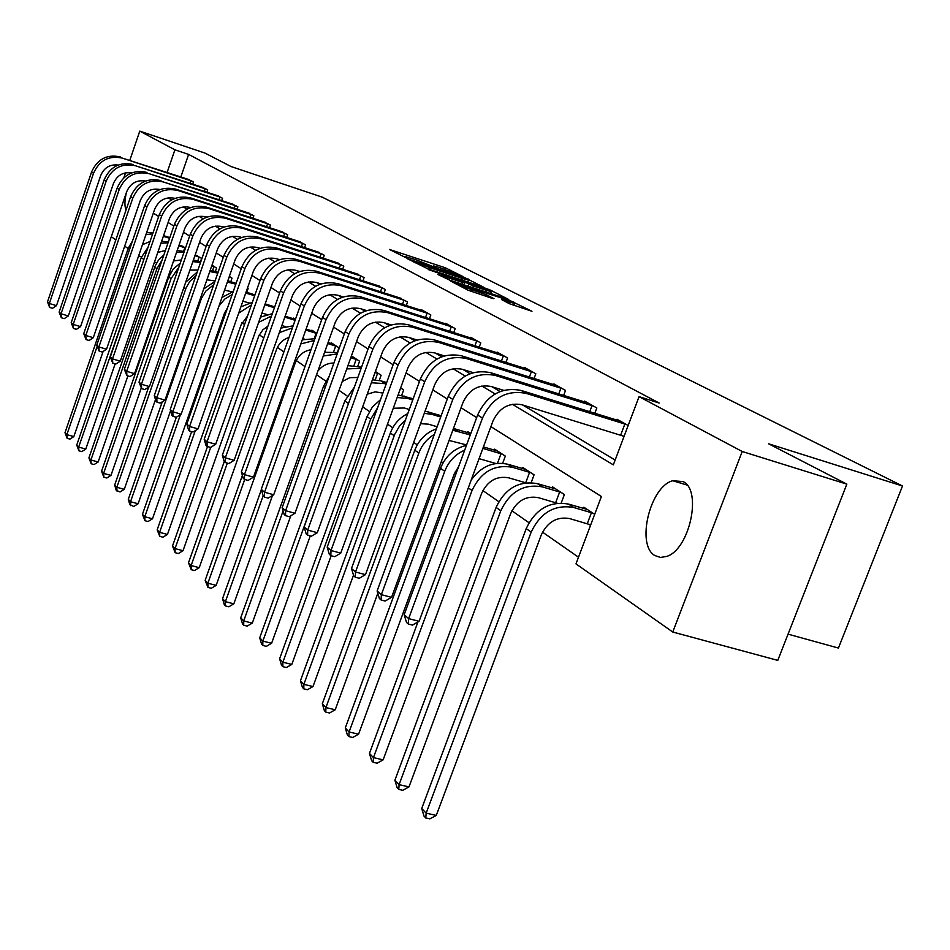 <?xml version="1.0" encoding="UTF-8"?>
<svg xmlns="http://www.w3.org/2000/svg" width="950" height="950" viewBox="0 0 950 950"><rect width="100%" height="100%" fill="white"/><g stroke="black" fill="none" stroke-linecap="round" stroke-linejoin="round"><path stroke-width="1.43" d="M462.876 276.521L445.289 267.769L389.429 249.446L406.434 257.937L407.787 258.305L405.258 256.571L415.957 259.777L434.815 267.283L435.991 267.496L433.509 265.881L439.494 267.544L462.876 276.521M654.883 555.56C635.883 545.146 649.943 486.507 672.742 480.736L683.121 481.591C702.359 490.343 689.593 549.314 666.817 556.391L660.499 557.46L654.883 555.56M126.089 209.902C124.45 206.566 124.557 200.783 126.386 192.565M509.449 303.727L531.964 311.279L509.01 300.069L450.514 280.998L467.994 290.178L492.326 298.407L494 298.68L486.388 294.773L472.091 289.821C463.279 286.769 458.933 284.952 459.076 284.359L501.529 297.991C510.34 301.043 514.674 302.872 514.544 303.466L501.517 299.547L509.449 303.727M129.889 160.075L139.769 131.124L204.974 153.081L231.099 166.559L322.192 197.137L902.5 486.008L768.657 443.816L846.842 484.144L742.211 451.499L672.754 632.023L575.985 563.884L601.398 496.506L490.901 426.609M139.769 131.124L174.907 149.815L167.141 172.401M512.299 404.249L613.332 464.859L639.053 396.649L659.146 403.014L188.623 154.411L174.907 149.815M639.053 396.649L742.211 451.499M483.633 287.209L464.218 277.364L407.562 258.816L428.117 268.969L483.633 287.209M490.639 290.213L508.226 299.25L449.944 280.238L437.986 274.526L464.692 283.1L459.717 280.416L428.224 269.527L486.151 288.479L490.639 290.213L490.402 290.89M788.061 634.149L838.434 648.054L902.5 486.008M188.623 154.411L180.856 176.926M240.421 237.084L241.252 237.571M258.353 247.748L259.576 248.484M277.067 258.875L278.742 259.884M296.626 270.524L298.787 271.807M317.098 282.696L319.782 284.299M338.521 295.45L341.798 297.397M361 308.821L364.895 311.137M384.584 322.858L389.179 325.577M409.379 337.606L414.723 340.777M435.456 353.115L441.631 356.796M462.935 369.467L470.036 373.694M491.934 386.721L500.044 391.543M522.571 404.949L615.149 460.037M188.005 179.301L193.467 181.973L192.731 184.11M202.065 187.186L207.729 189.964L206.969 192.185M216.659 195.379L222.526 198.253L221.73 200.569M231.788 203.87L237.88 206.862L237.049 209.261M247.499 212.693L253.828 215.792L252.961 218.298M263.815 221.861L270.406 225.079L269.491 227.691M280.796 231.384L287.648 234.733L286.686 237.464M298.454 241.3L305.591 244.791L304.582 247.653M316.849 251.631L324.282 255.265L323.226 258.257M336.015 262.402L343.781 266.19L342.665 269.313M356.012 273.636L364.123 277.578L362.947 280.868M376.901 285.356L385.367 289.489L384.133 292.933M398.727 297.623L407.586 301.934L406.279 305.556M421.562 310.448L421.764 309.878L430.837 314.961L429.459 318.772M445.479 323.879L445.692 323.285L455.204 328.617L453.732 332.631M470.547 337.974L470.784 337.345L480.759 342.926L479.204 347.166M496.874 352.759L497.111 352.094L507.597 357.972L505.946 362.449M524.531 368.303L524.792 367.603L535.812 373.777L534.054 378.527M553.636 384.655L553.909 383.919L565.523 390.426L563.647 395.449M584.298 401.897L584.594 401.114L596.837 407.966L594.842 413.321M622.191 435.658L623.96 436.668M616.657 420.09L616.977 419.247L628.176 425.517M154.553 261.784L156.513 263.15M169.634 272.294L170.572 272.947M225.352 311.125L226.183 311.707M241.989 322.715L244.554 324.508M259.326 334.804L263.767 337.891M277.4 347.391L283.884 351.916M296.257 360.537L304.986 366.617M316.588 374.704L325.85 381.152M339.055 390.355L347.106 395.972M362.674 406.814L369.384 411.492M387.517 424.128L392.742 427.773M413.689 442.367L417.264 444.861M441.311 461.617L443.044 462.828M455.359 471.402L456.558 472.245M482.873 490.58L498.774 501.659M511.884 510.791L528.972 522.702M542.509 532.131L578.503 557.222M168.067 237.072L169.824 237.666M181.723 245.991L185.535 247.902M195.878 255.229L201.626 258.376L200.498 261.642M215.353 271.474L216.541 268.078L212.004 265.133M230.779 281.699L232.014 278.16L229.33 276.414M246.798 292.327L248.092 288.634L247.428 288.194M293.075 318.689L293.301 318.06L295.402 319.438M311.671 330.826L311.897 330.173L316.813 333.379M331.051 343.496L331.301 342.808L338.984 347.807L337.333 352.45M351.298 356.713L351.559 355.989L359.587 361.226L357.829 366.106M379.264 380.404L381.116 375.238L375.392 371.509M401.672 395.378L403.655 389.916L400.627 387.944M425.137 411.101L427.215 405.258M467.507 432.642L467.851 431.716L470.772 433.616M494.285 450.146L494.653 449.16L505.329 456.107L502.669 463.291M522.452 468.552L522.844 467.507L534.078 474.822L531.181 482.6M557.139 503.191L538.317 497.646C525.967 495.508 516.753 500.816 510.673 513.558L408.999 786.885L402.753 790.293L398.786 789.414L397.112 787.633L394.891 780.223L496.09 507.419C505.186 488.348 518.973 480.427 537.462 483.669L555.714 488.918M552.128 487.956L552.532 486.851L564.383 494.558L561.224 503.001M588.81 524.174L590.532 525.314M583.419 508.416L583.858 507.241L594.688 514.294M123.856 177.721L125.531 172.829M846.842 484.144L777.777 660.381L672.754 632.023M141.514 256.797L138.617 255.882M128.143 248.567L124.688 246.133M115.829 239.899L111.304 236.716M143.842 180.737L143.676 181.842M476.662 417.608L461.059 407.74M447.272 399.024L432.82 389.88M419.473 381.437L406.066 372.958M393.122 364.776L380.665 356.891M368.101 348.947L356.535 341.632M344.339 333.913L333.581 327.121M321.718 319.616L311.707 313.286M300.176 305.983L290.854 300.093M279.621 292.992L270.94 287.494M259.991 280.571L251.904 275.452M241.241 268.707L233.7 263.946M223.297 257.367L216.256 252.914M206.102 246.489L199.547 242.345M189.632 236.075L183.504 232.204M173.826 226.076L168.114 222.466M158.638 216.469L153.318 213.109M168.221 197.849L171.629 199.892M183.303 206.898L187.067 209.154M199.001 216.303L203.146 218.797M215.341 226.112L219.913 228.855M232.382 236.336L237.393 239.341M250.159 247L255.645 250.289M268.719 258.139L274.728 261.737M288.123 269.776L294.69 273.719M308.418 281.948L315.602 286.259M329.674 294.702L337.511 299.404M351.975 308.073L360.525 313.203M375.369 322.109L384.702 327.714M399.962 336.87L410.139 342.974M425.838 352.391L436.952 359.053M453.114 368.754L465.227 376.022M481.887 386.009L495.116 393.941M465.916 278.445L413.392 261.048L429.637 267.663L462.697 278.54L468.623 280.179L465.916 278.445M486.317 290.284L491.269 291.662L478.586 286.354L463.838 281.616L473.385 286.045L486.317 290.284L485.699 291.959M163.341 236.301L169.599 238.284M169.623 237.536L163.566 235.648M150.029 241.49L142.452 244.72M103.111 351.441L73.851 436.584L69.932 439.102L67.129 438.33L64.992 432.701L128.179 248.449L132.572 240.718M64.992 432.701L66.844 434.649L97.138 346.382M145.884 234.733L152.677 233.807M146.585 232.691L153.092 232.619M67.129 438.33L66.844 434.649L73.851 436.584M189.561 179.787L122.455 158.139L192.007 181.153M118.144 165.039C109.903 164.172 104.084 167.687 100.688 175.584L56.489 305.651L52.511 308.287L49.649 307.444L47.5 301.898L91.556 172.009C97.423 159.03 107.029 154.007 120.389 156.94M47.5 301.898L49.341 303.501L93.539 173.256C99.418 160.241 109.048 155.206 122.455 158.139M49.649 307.444L49.341 303.501L56.489 305.651M190.178 183.267L191.033 180.809M178.802 245.812L185.511 247.974M183.326 246.466L179.039 245.136M165.419 250.432L157.759 252.486M115.14 363.838L85.785 449.053L81.771 451.606L78.933 450.822L76.736 445.075L141.218 257.628L148.022 247.344M76.736 445.075L78.66 447.106L145.635 254.279M160.942 243.248L168.031 242.844M161.595 241.359L168.388 241.822M78.933 450.822L78.66 447.106L85.785 449.053M183.552 251.334L184.811 247.724M194.904 255.704L200.106 257.391M197.553 255.716L195.154 255.004M177.187 250.479L184.264 251.548M181.355 259.944L173.553 260.965M127.894 375.915L98.147 461.985L94.062 464.562L91.176 463.778L88.92 457.912L155.111 266.107L158.353 260.3L163.863 254.897M88.92 457.912L90.915 460.002L156.94 268.696L162.118 259.967M176.593 252.201L183.979 252.391M91.176 463.778L90.915 460.002L98.147 461.985M197.79 260.799L199.096 257.034M203.68 187.696L135.565 165.787L206.221 189.121M131.575 172.9C123.049 171.796 116.992 175.346 113.418 183.564L68.317 315.946L64.256 318.63L61.346 317.763L59.137 312.099L104.108 179.906C110.081 166.689 119.854 161.571 133.439 164.54M59.137 312.099L61.049 313.773L106.163 181.201C112.147 167.948 121.956 162.806 135.565 165.787M61.346 317.763L61.049 313.773L68.317 315.946M204.345 191.318L205.224 188.765M218.322 195.902L149.186 173.719L220.97 197.374M145.516 181.046C136.681 179.716 130.387 183.303 126.635 191.829L80.572 326.622L76.427 329.341L73.483 328.474L71.214 322.691L117.123 188.1C123.215 174.646 133.166 169.421 146.965 172.425M71.214 322.691L73.198 324.425L119.249 189.442C125.364 175.94 135.339 170.703 149.186 173.719M73.483 328.474L73.198 324.425L80.572 326.622M219.023 199.678L219.949 197.018M211.708 265.988L214.961 267.057M193.396 260.062L200.806 261.737M197.897 270.097L189.917 270.073M141.182 388.241L110.972 475.392L106.804 478.004L103.871 477.209L101.555 471.212L168.756 277.008L173.256 269.016L180.251 263.15M101.555 471.212L103.621 473.397L171.047 278.635L178.79 267.366M192.85 261.618L200.545 262.473M103.871 477.209L103.621 473.397L110.972 475.392M212.551 270.631L213.928 266.689M215.092 280.856L206.886 279.799M209.772 271.546L217.799 273.089M229.235 276.688L230.375 277.091M210.247 270.168L218.072 272.329M155.479 399.617L124.284 489.298L120.032 491.969L116.185 490.247L114.677 485.034L148.663 387.113M114.677 485.034L116.814 487.291L186.129 287.803L189.751 281.473L195.949 275.69M185.701 282.209L197.232 272.021M117.04 491.162L116.814 487.291L124.284 489.298M227.881 280.844L229.318 276.723M232.263 291.828L224.521 290.178M227.371 282.019L235.826 284.169M227.798 280.82L236.111 283.373M170.572 410.744L138.118 503.761L133.772 506.457L129.841 504.711L128.298 499.379L162.26 401.826M128.298 499.379L130.53 501.731L201.447 298.324L205.936 290.973L213.738 284.751M203.704 288.954L214.878 281.497M130.732 505.649L130.53 501.731L138.118 503.761M233.522 204.416L163.317 181.949L236.265 205.948M159.98 189.525C150.848 187.934 144.305 191.567 140.351 200.426L93.302 337.701L89.074 340.468L86.07 339.589L83.742 333.688L130.637 196.602C136.859 182.899 146.977 177.567 161.013 180.607M83.742 333.688L85.797 335.481L132.846 197.992C139.092 184.252 149.245 178.897 163.317 181.949M86.07 339.589L85.797 335.481L93.302 337.701M234.258 208.347L235.22 205.58M249.292 213.251L175.607 189.109L177.994 190.511L252.142 214.842M175.002 198.348C165.561 196.472 158.769 200.141 154.612 209.356L106.531 349.22L102.208 352.034L99.156 351.132L96.769 345.099L144.673 205.438C151.026 191.473 161.334 186.034 175.607 189.109M96.769 345.099L98.895 346.964L146.977 206.886C153.354 192.886 163.685 187.423 177.994 190.511M99.156 351.132L98.895 346.964L106.531 349.22M250.076 217.36L251.085 214.474M265.691 222.442L190.772 197.956L193.266 199.405L268.648 224.093M190.629 207.527L190.475 207.48C180.773 205.414 173.767 209.131 169.433 218.643L120.282 361.178L115.853 364.04L112.753 363.137L110.295 356.963L159.279 214.629C165.763 200.391 176.261 194.833 190.772 197.956M110.295 356.963L112.516 358.91L161.666 216.137C168.174 201.851 178.707 196.27 193.266 199.405M112.753 363.137L112.516 358.91L120.282 361.178M266.522 226.729L267.579 223.713M249.197 302.943L242.856 301.221M245.717 293.075L254.671 295.699M246.062 292.089L254.968 294.88M227.608 307.622L224.485 313.179L152.499 518.783L148.046 521.526L144.958 520.719L142.452 514.294L176.379 417.204M142.452 514.294L144.768 516.741L180.476 414.616M218.975 306.031L224.687 299.131L232.204 294.5M221.991 297.421L233.237 291.579M144.958 520.719L144.768 516.741L152.499 518.783M282.744 231.99L206.566 207.148L209.154 208.656L285.819 233.712M206.898 217.099L206.292 216.897C196.424 214.807 189.287 218.607 184.858 228.297L134.579 373.635L130.055 376.544L126.896 375.63L124.367 369.312L174.467 224.2C181.094 209.677 191.793 203.989 206.566 207.148M124.367 369.312L126.683 371.331L176.961 225.768C183.611 211.197 194.346 205.497 209.154 208.656M126.896 375.63L126.683 371.331L134.579 373.635M283.611 236.467L284.727 233.32M266.855 314.509L261.951 313.013M264.848 304.772L274.408 307.741M265.157 303.905L274.716 306.886M247.523 316.041L241.11 324.817L167.449 534.423L162.901 537.201L159.766 536.382L157.178 529.815L191.627 431.597M157.178 529.815L159.6 532.356L195.296 430.611M238.676 313.144L251.441 304.914M240.884 306.862L252.356 302.29M159.766 536.382L159.6 532.356L167.449 534.423M300.485 241.929L223.001 216.731L225.696 218.298L303.691 243.723M223.868 227.062L222.775 226.706C212.729 224.58 205.449 228.475 200.925 238.367L149.471 386.591L144.839 389.559L141.621 388.621L139.021 382.161L190.297 234.151C197.066 219.343 207.967 213.524 223.001 216.731M139.021 382.161L141.431 384.263L192.886 235.79C199.69 220.922 210.627 215.092 225.696 218.298M141.621 388.621L141.431 384.263L149.471 386.591M301.411 246.62L302.575 243.331M285.273 326.574L281.853 325.529M284.822 317.134L295.094 320.316M295.201 319.295L285.142 316.231M267.912 326.159L262.853 329.84L258.792 335.956L183.029 550.691L178.374 553.529L175.168 552.698L172.52 545.965L207.504 446.559M172.52 545.965L175.026 548.613L210.686 447.367M258.649 322.359L271.486 316.017M260.502 317.11L272.306 313.69M175.168 552.698L175.026 548.613L183.029 550.691M318.963 252.284L240.124 226.706L242.939 228.344L322.299 254.161M241.573 237.453L239.946 236.93C229.722 234.781 222.3 238.759 217.669 248.852L164.979 400.104L160.241 403.109L156.976 402.171L155.966 401.292L154.292 395.544L206.779 244.542C213.714 229.413 224.829 223.476 240.124 226.706M154.292 395.544L156.797 397.741L209.487 246.24C216.446 231.064 227.596 225.102 242.939 228.344M156.976 402.171L156.797 397.741L164.979 400.104M319.936 257.189L321.159 253.745M304.499 339.162L302.706 338.616M305.746 330.054L316.777 333.486M313.88 331.467L306.09 329.104M289.026 337.428C283.005 339.447 278.825 343.496 276.474 349.576L199.251 567.661L194.489 570.534L191.235 569.703L188.492 562.792L224.259 461.569M188.492 562.792L191.116 565.559L227.335 463.113M279.312 332.69L292.422 327.857M280.939 328.094L293.146 325.814M191.235 569.703L191.116 565.559L199.251 567.661M314.189 338.628L316.101 333.248M338.224 263.079L257.996 237.12L260.929 238.83L341.715 265.026M260.074 248.306L257.866 247.594C247.451 245.421 239.875 249.482 235.149 259.801L181.165 414.188L176.308 417.252L172.983 416.302L171.926 415.376L170.204 409.509L223.986 255.372C231.076 239.922 242.416 233.842 257.996 237.12M170.204 409.509L172.829 411.801L226.812 257.141C233.938 241.644 245.302 235.541 260.929 238.83M172.983 416.302L172.829 411.801L181.165 414.188M339.257 268.221L340.539 264.611M327.702 343.567L336.894 346.453M333.367 344.149L328.059 342.57M310.994 349.719C303.513 351.061 298.288 355.407 295.308 362.769L216.172 585.342L211.292 588.276L207.979 587.421L205.152 580.343L242.381 475.392M205.152 580.343L207.884 583.229L244.708 479.489M300.817 343.924L314.296 340.468M302.278 339.815L314.913 338.734M207.979 587.421L207.884 583.229L216.172 585.342M333.664 351.738L335.706 346.026M358.328 274.336L276.652 247.986L279.716 249.779L361.962 276.379M279.419 259.635L276.569 258.721C265.964 256.524 258.234 260.692 253.389 271.225L198.051 428.889L193.076 432.012L189.679 431.051L188.587 430.077L186.829 424.08L241.953 266.677C249.209 250.895 260.775 244.672 276.652 247.986M186.829 424.08L189.561 426.479L244.91 268.529C252.189 252.7 263.803 246.454 279.716 249.779M189.679 431.051L189.561 426.479L198.051 428.889M359.421 279.728L360.774 275.951M350.776 357.711L357.402 359.801M353.721 357.402L351.144 356.666M333.913 363.043C327.477 363.031 322.121 365.726 317.858 371.141M272.507 495.496L233.842 603.808L228.831 606.777L225.459 605.934L224.319 604.722L222.549 598.666L261.357 489.689M222.549 598.666L225.399 601.671L263.162 495.746M323.261 356.001L337.179 353.934M324.591 352.308L337.678 352.545M225.459 605.934L225.399 601.671L233.842 603.808M354.006 365.453L356.191 359.373M379.311 286.092L296.151 259.35L299.357 261.214L383.111 288.23M299.666 271.498L296.127 270.358C285.321 268.137 277.436 272.401 272.46 283.171L215.697 444.256L210.591 447.426L207.136 446.452L205.996 445.443L204.191 439.304L260.728 278.493C268.161 262.366 279.977 255.989 296.151 259.35M204.191 439.304L207.041 441.809L263.815 280.44C271.284 264.254 283.136 257.842 299.357 261.214M207.136 446.452L207.041 441.809L215.697 444.256M380.475 291.757L381.9 287.791M375.036 372.531L378.836 373.754M347.938 365.608L361.546 367.199M357.841 377.483L349.766 377.696L342.226 381.532M290.783 515.779L252.296 623.105L247.166 626.121L243.734 625.266L242.535 624.008L240.718 617.809L323.629 386.032L329.151 376.354M240.718 617.809L243.699 620.956L283.112 510.874M346.738 368.933L361.131 368.339M243.734 625.266L243.699 620.956L252.296 623.105M375.25 379.822L377.589 373.314M401.244 298.383L316.54 271.237L319.901 273.184L405.223 300.616M320.886 283.908L316.576 282.53C305.567 280.274 297.504 284.656 292.422 295.664L234.151 460.311L228.914 463.553L225.388 462.567L224.2 461.51L222.336 455.228L280.369 290.854C287.993 274.372 300.058 267.829 316.54 271.237M222.336 455.228L225.328 457.841L283.599 292.897C291.258 276.343 303.359 269.776 319.901 273.184M225.388 462.567L225.328 457.841L234.151 460.311M402.479 304.344L403.976 300.164M382.886 393.062L375.226 391.863L367.234 394.167M371.343 382.755L386.258 383.741M400.567 388.111L401.256 388.348M372.412 379.786L380.974 380.855L386.674 382.589M310.294 535.871L271.605 643.281L266.332 646.356L262.829 645.489L261.582 644.171L259.718 637.818L344.826 400.947L354.386 387.101M259.718 637.818L262.841 641.119L349.683 400.176M262.829 645.489L262.841 641.119L271.605 643.281M424.199 311.244L337.891 283.67L341.418 285.724L428.367 313.583M343.14 296.911L337.998 295.284C326.764 293.004 318.547 297.493 313.322 308.762L253.472 477.137L248.104 480.427L244.506 479.429L243.248 478.325L241.348 471.889L300.948 303.81C308.762 286.936 321.088 280.226 337.891 283.67M241.348 471.889L244.471 474.632L304.332 305.936C312.182 289.002 324.544 282.269 341.418 285.724M244.506 479.429L244.471 474.632L253.472 477.137M425.505 317.514L427.096 313.12M409.272 409.486L404.284 407.989L393.264 408.262M397.159 397.516L407.752 398.442L412.739 399.95M398.098 394.915L413.179 398.739M331.146 555.726L291.816 664.406L286.401 667.529L282.839 666.663L281.521 665.273L279.609 658.778L367.044 416.587L372.4 407.004L380.499 399.677M279.609 658.778L282.874 662.221L370.702 419.164L377.554 407.811M282.839 666.663L282.874 662.221L291.816 664.406M448.246 324.722L360.287 296.721L363.969 298.87L452.616 327.168M366.522 310.567L360.466 308.655C349.006 306.339 340.599 310.959 335.231 322.489L273.719 494.76L268.197 498.121L264.527 497.111L263.221 495.959L261.262 489.357L322.513 317.383C330.541 300.117 343.128 293.229 360.287 296.721M261.262 489.357L264.539 492.231L326.064 319.628C334.127 302.29 346.762 295.367 363.969 298.87M264.527 497.111L264.539 492.231L273.719 494.76M449.623 331.324L451.309 326.693M437.142 426.752L428.474 424.175L420.506 423.676M424.282 413.309L432.048 414.414L440.705 417.003M425.089 411.089L441.168 415.732M353.495 575.189L313.001 686.541L307.444 689.724L303.798 688.857L302.421 687.396L300.449 680.734L390.343 432.986C393.716 424.199 399.522 417.739 407.764 413.63M300.449 680.734L303.881 684.356L394.678 434.399L399.546 426.027L405.401 420.161M303.798 688.857L303.881 684.356L313.001 686.541M473.456 338.841L383.776 310.412L387.647 312.669L478.04 341.406M391.103 324.912L384.037 322.679C372.353 320.34 363.743 325.078 358.245 336.894L294.963 513.261L289.287 516.681L285.546 515.66L284.169 514.449L282.15 507.68L345.159 331.633C353.4 313.951 366.272 306.874 383.776 310.412M282.15 507.68L285.606 510.696L348.887 333.984C357.164 316.231 370.084 309.118 387.647 312.669M285.546 515.66L285.606 510.696L294.963 513.261M474.917 345.812L476.71 340.931M466.604 444.933L449.065 440.444M452.817 430.219L470.274 434.957M470.582 433.485L453.459 428.45L457.556 431.169M377.815 593.287L335.219 709.781L329.508 713.011L325.791 712.132L324.354 710.612L322.323 703.772L414.794 450.205C418.962 439.696 426.146 432.582 436.371 428.854M322.323 703.772L325.921 707.572L418.831 453.043C421.895 444.98 427.072 438.769 434.352 434.387M325.791 712.132L325.921 707.572L335.219 709.781M499.926 353.673L408.464 324.793L412.537 327.168L504.735 356.369M416.991 339.993L408.821 337.428C396.886 335.065 388.075 339.934 382.423 352.034L317.288 532.689L311.446 536.18L307.622 535.147L306.173 533.876L304.107 526.929L368.944 346.619C377.423 328.486 390.593 321.219 408.464 324.793M304.107 526.929L307.717 530.1L372.875 349.089C381.389 330.885 394.606 323.582 412.537 327.168M307.622 535.147L307.717 530.1L317.288 532.689M501.469 361.036L503.369 355.882M495.781 463.493L479.073 458.66M482.861 448.388L502.419 454.207M497.515 451.024L483.407 446.916M458.719 466.391L454.219 474.026L358.577 734.184L352.688 737.473L348.899 736.594L347.379 734.991L345.289 727.973L440.503 468.303C445.562 455.976 454.207 448.341 466.45 445.36M345.289 727.973L349.077 731.963L444.754 471.283C448.637 461.391 455.276 454.338 464.692 450.134M348.899 736.594L349.077 731.963L358.577 734.184M497.479 463.291L501.018 453.72M527.749 369.265L434.435 339.922L438.722 342.428L532.808 372.091M444.291 355.882L434.886 352.949C422.702 350.55 413.689 355.561 407.871 367.983L340.753 553.126L334.744 556.688L330.838 555.643L329.317 554.301L327.18 547.164L393.989 362.378C402.705 343.781 416.183 336.3 434.435 339.922M327.18 547.164L330.992 550.513L398.121 364.978C406.873 346.311 420.411 338.794 438.722 342.428M330.838 555.643L330.992 550.513L340.753 553.126M529.388 377.055L531.406 371.593M683.145 481.603L675.236 481.496M369.455 753.421L373.445 757.625L472.043 490.497C480.914 471.817 494.428 464.099 512.596 467.329L529.589 472.328L525.694 482.79L508.689 477.826C496.601 475.701 487.599 480.854 481.697 493.264L383.135 759.846L377.067 763.206L373.196 762.316L371.604 760.629L369.455 753.421L417.917 621.989M529.589 472.328L531.014 472.839M525.861 469.478L507.965 464.289L512.596 467.329M471.176 480.071C481.068 466.367 493.335 461.106 507.965 464.289M373.196 762.316L373.445 757.625L383.135 759.846M557.033 385.664L461.783 355.858L466.308 358.494L562.364 388.645M473.124 372.637L462.365 369.289C449.908 366.878 440.681 372.032 434.684 384.774L365.477 574.643L359.278 578.277L355.288 577.232L353.685 575.807L351.488 568.48L420.363 378.979C429.341 359.907 443.151 352.201 461.783 355.858M351.488 568.48L355.502 572.007L424.721 381.722C433.746 362.567 447.604 354.825 466.308 358.494M355.288 577.232L355.502 572.007L365.477 574.643M558.766 393.929L560.916 388.134M394.891 780.223L399.095 784.653L500.804 510.744C509.948 491.577 523.783 483.621 542.343 486.875L561.153 492.456M398.786 789.414L399.095 784.653L408.999 786.885M555.667 502.669L559.692 491.934M587.884 402.954L490.651 372.685L495.425 375.464L593.501 406.101M503.619 390.331L491.34 386.543C478.61 384.097 469.157 389.417 462.983 402.491L391.554 597.348L385.154 601.053L381.081 599.984L379.383 598.488L377.114 590.959L448.198 396.506C457.449 376.912 471.592 368.98 490.651 372.685M377.114 590.959L381.354 594.676L452.806 399.404C462.092 379.727 476.306 371.747 495.425 375.464M381.081 599.984L381.354 594.676L391.554 597.348M589.724 411.73L592.028 405.579M590.71 524.851L569.584 518.558C556.961 516.408 547.521 521.883 541.263 534.969L436.276 815.397L429.827 818.876L425.778 817.986L424.009 816.109L421.729 808.486L526.193 528.616C535.574 509.022 549.706 500.852 568.587 504.117L587.219 509.426M421.729 808.486L426.158 813.164L531.181 532.119C540.597 512.442 554.788 504.236 573.741 507.502L592.966 513.166M425.778 817.986L426.158 813.164L436.276 815.397M587.302 523.64L591.458 512.632M620.445 421.194L521.134 390.45L526.181 393.383L626.383 424.519M624.091 436.335L521.966 404.771C508.951 402.301 499.261 407.787 492.884 421.23L419.093 621.312L412.478 625.1L408.31 624.031L406.517 622.452L404.178 614.697L477.613 415.019C487.148 394.891 501.659 386.697 521.134 390.45M404.178 614.697L408.654 618.616L482.481 418.083C492.064 397.872 506.635 389.631 526.181 393.383M408.31 624.031L408.654 618.616L419.093 621.312M620.671 435.112L624.863 423.985M444.742 269.277L445.289 267.769M449.089 270.798L449.588 269.42M468.374 279.692L468.599 279.051M413.274 261.879L413.523 261.191M415.209 262.877L415.459 262.188M429.056 269.277L429.637 267.663M462.116 280.131L462.697 278.54M462.187 284.252L462.804 282.566M463.814 282.518L464.051 281.841M468.136 286.199L468.837 284.288M472.767 287.719L473.385 286.045M509.069 303.537L509.604 302.1M471.449 291.567L472.091 289.821M481.08 294.738L481.721 292.968M485.842 296.293L486.388 294.773M513.38 302.516L513.617 301.851M128.179 248.449L129.58 249.446M91.556 172.009L93.539 173.256M141.218 257.628L143.343 259.124M154.731 267.14L156.94 268.696M104.108 179.906L106.163 181.201M117.123 188.1L119.249 189.442M198.586 261.036L200.592 262.354M168.756 277.008L171.047 278.635M213.679 270.952L216.149 272.579M183.825 287.624L185.701 288.942M229.366 281.248L231.931 282.946M200.165 299.119L200.937 299.666M130.637 196.602L132.846 197.992M144.673 205.438L146.977 206.886M159.279 214.629L161.666 216.137M246.026 292.208L248.342 293.728M174.467 224.2L176.961 225.768M190.297 234.151L192.886 235.79M206.779 244.542L209.487 246.24M223.986 255.372L226.812 257.141M241.953 266.677L244.91 268.529M260.728 278.493L263.815 280.44M359.017 366.427L361.285 367.923M323.629 386.032L325.28 387.184M280.369 290.854L283.599 292.897M380.974 380.855L384.584 383.23M344.826 400.947L348.317 403.406M300.948 303.81L304.332 305.936M403.964 395.96L407.752 398.442M367.044 416.587L370.702 419.164M322.513 317.383L326.064 319.628M428.07 411.801L432.048 414.414M390.343 432.986L394.179 435.682M345.159 331.633L348.887 333.984M414.794 450.205L418.831 453.043M368.944 346.619L372.875 349.089M483.039 447.913L484.369 448.78M440.503 468.303L444.754 471.283M393.989 362.378L398.121 364.978M468.303 487.861L472.043 490.497M420.363 378.979L424.721 381.722M537.462 483.669L542.343 486.875M496.09 507.419L500.804 510.744M448.198 396.506L452.806 399.404M568.587 504.117L573.741 507.502M526.193 528.616L531.181 532.119M477.613 415.019L482.481 418.083M672.742 480.736L687.052 485.058M413.119 261.796L413.369 261.108M467.934 282.043L468.623 280.179M464.051 284.858L464.692 283.1M490.568 293.55L491.269 291.662M463.564 282.387L463.802 281.699M513.819 305.437L514.544 303.466M458.707 285.368L458.981 284.62"/></g></svg>
